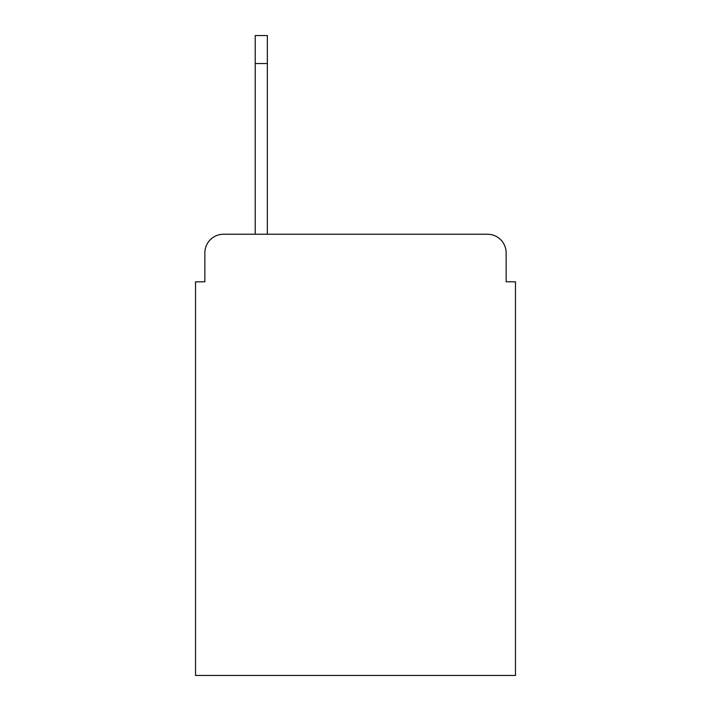 <?xml version="1.0" encoding="UTF-8"?>
<svg xmlns="http://www.w3.org/2000/svg" width="711" height="711" viewBox="0 0 711 711"><rect width="100%" height="100%" fill="white"/><g stroke="black" fill="none" stroke-linecap="round" stroke-linejoin="round"><path stroke-width="1.07" d="M204.857 252.894L204.857 281.805L204.857 252.894A18.655 18.655 0 0 1 223.512 234.239L255.222 234.239L255.222 35.55L267.354 35.55L267.354 234.239L487.488 234.239L223.512 234.239M506.143 281.805L506.143 252.894L506.143 281.805L515.475 281.805L515.475 675.45L195.525 675.45L195.525 281.805L204.857 281.805M506.143 252.894A18.655 18.655 0 0 0 487.488 234.239M267.354 63.537L255.222 63.537"/></g></svg>
